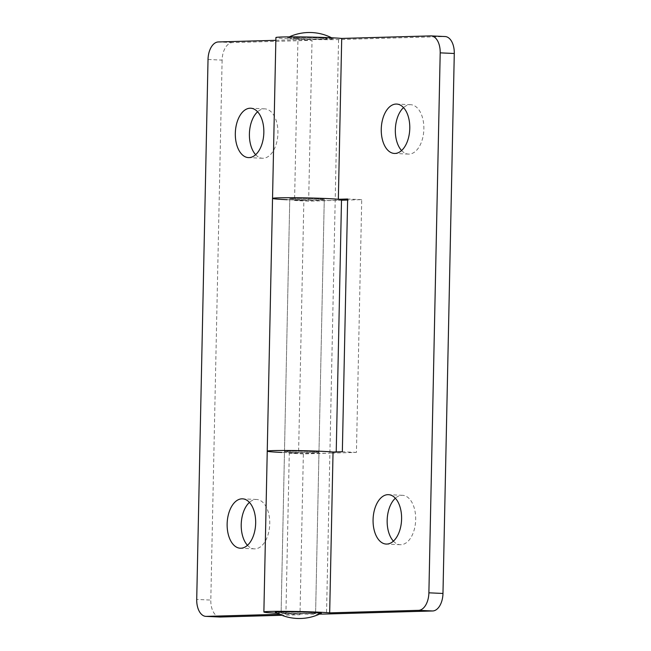 <?xml version="1.0" encoding="UTF-8"?>
<svg xmlns="http://www.w3.org/2000/svg" width="651" height="651" viewBox="0 0 651 651"><rect width="100%" height="100%" fill="white"/><g stroke="black" fill="none" stroke-linecap="round" stroke-linejoin="round"><path stroke-width="0.49" stroke-dasharray="3.25 2.44" d="M255.648 154.694A24.722 14.241 -87.4 0 0 262.54 158.25A24.722 14.241 -87.4 0 0 277.928 133.154A24.722 14.241 -87.4 0 0 264.794 108.863A24.722 14.241 -87.4 0 0 257.601 111.777M247.461 545.31A24.722 14.241 -87.4 0 0 254.362 548.866A24.722 14.241 -87.4 0 0 269.742 523.762A24.722 14.241 -87.4 0 0 256.608 499.472A24.722 14.241 -87.4 0 0 249.423 502.393M311.674 451.591A17.243 0.602 1.2 0 1 318.974 452.233A17.243 0.602 1.2 0 1 309.656 452.575A17.243 0.602 1.2 0 1 291.778 452.16A17.243 0.602 1.2 0 1 284.487 451.517A17.243 0.602 1.2 0 1 293.804 451.176A17.243 0.602 1.2 0 1 311.674 451.591A17.243 0.602 -178.8 0 0 293.804 451.176A17.243 0.602 -178.8 0 0 284.487 451.517A17.243 0.602 -178.8 0 0 291.778 452.16A17.243 0.602 -178.8 0 0 309.656 452.575A17.243 0.602 -178.8 0 0 318.974 452.233A17.243 0.602 -178.8 0 0 311.674 451.591M297.076 199.409A17.243 0.602 -178.8 0 0 314.946 199.824A17.243 0.602 -178.8 0 0 324.263 199.483A17.243 0.602 -178.8 0 0 316.972 198.84A17.243 0.602 -178.8 0 0 299.102 198.425A17.243 0.602 -178.8 0 0 289.776 198.767A17.243 0.602 -178.8 0 0 297.076 199.409A17.243 0.602 1.2 0 1 289.776 198.767A17.243 0.602 1.2 0 1 299.102 198.425A17.243 0.602 1.2 0 1 316.972 198.84A17.243 0.602 1.2 0 1 324.263 199.483A17.243 0.602 1.2 0 1 314.946 199.824A17.243 0.602 1.2 0 1 297.076 199.409M272.533 198.4A34.495 1.204 -178.8 0 0 287.124 199.694A34.495 1.204 -178.8 0 0 303.871 200.256L298.581 453.006A34.495 1.204 1.2 0 1 281.826 452.445A34.495 1.204 -178.8 0 0 329.894 453.161L303.358 453.918L299.989 614.756L281.802 615.276M208.027 59.469L222.113 60.112A17.243 9.936 92.6 0 1 232.423 42.592L312.024 40.321L308.655 201.167L335.192 200.41A34.495 1.204 -178.8 0 0 341.506 199.849M333.043 452.03A34.495 1.204 1.2 0 1 336.217 452.6A34.495 1.204 1.2 0 1 329.894 453.161L356.431 452.404L361.72 199.654L347.618 200.052M275.845 40.313L297.938 39.678L312.024 40.321M279.434 614.3L285.911 614.113L289.28 453.275L298.581 453.006M299.989 614.756L285.911 614.113M222.113 60.112L210.802 600.076L196.716 599.433M219.965 617.018A17.243 9.936 92.6 0 1 210.802 600.076M303.871 200.256L294.569 200.524L297.938 39.678M303.358 453.918L289.28 453.275M308.655 201.167L294.569 200.524M308.305 612.436A17.243 0.602 1.2 0 1 315.605 613.079A17.243 0.602 1.2 0 1 306.279 613.413A17.243 0.602 1.2 0 1 288.409 612.998A17.243 0.602 1.2 0 1 281.118 612.355A17.243 0.602 1.2 0 1 290.436 612.013A17.243 0.602 1.2 0 1 308.305 612.436A17.243 0.602 1.2 0 1 315.605 613.079A17.243 0.602 1.2 0 1 306.279 613.413A17.243 0.602 1.2 0 1 288.409 612.998A17.243 0.602 1.2 0 1 281.118 612.355A17.243 0.602 1.2 0 1 290.436 612.013A17.243 0.602 1.2 0 1 308.305 612.436M320.341 38.002A17.243 0.602 1.2 0 1 327.632 38.645A17.243 0.602 1.2 0 1 318.315 38.987A17.243 0.602 1.2 0 1 300.445 38.564A17.243 0.602 1.2 0 1 293.145 37.921A17.243 0.602 1.2 0 1 302.471 37.587A17.243 0.602 1.2 0 1 320.341 38.002A17.243 0.602 1.2 0 1 327.632 38.645A17.243 0.602 1.2 0 1 318.315 38.987A17.243 0.602 1.2 0 1 300.445 38.564A17.243 0.602 1.2 0 1 293.145 37.921A17.243 0.602 1.2 0 1 302.471 37.587A17.243 0.602 1.2 0 1 320.341 38.002M321.301 613.25A22.997 0.806 1.2 0 1 308.248 613.649A22.997 0.806 1.2 0 1 285.089 613.096A22.997 0.806 1.2 0 1 275.414 612.29M297.125 38.661A22.997 0.806 1.2 0 1 287.449 37.75A22.997 0.806 1.2 0 1 300.502 37.351A22.997 0.806 1.2 0 1 323.661 37.904A22.997 0.806 1.2 0 1 333.336 38.71A22.997 0.806 1.2 0 1 321.618 39.223A22.997 0.806 1.2 0 1 297.125 38.661M401.577 150.536A24.722 14.241 -87.4 0 0 408.47 154.092A24.722 14.241 -87.4 0 0 423.858 128.988A24.722 14.241 -87.4 0 0 410.724 104.705A24.722 14.241 -87.4 0 0 403.539 107.618M393.399 541.152A24.722 14.241 -87.4 0 0 400.292 544.708A24.722 14.241 -87.4 0 0 415.68 519.604A24.722 14.241 -87.4 0 0 402.546 495.313A24.722 14.241 -87.4 0 0 395.352 498.235M267.244 451.151A34.495 1.204 -178.8 0 0 281.826 452.445M319.511 614.113A34.495 1.204 1.2 0 1 278.457 613.283A34.495 1.204 1.2 0 1 277.171 613.226M430.604 35.903L444.69 36.546L338.561 39.565A34.495 1.204 1.2 0 1 290.492 38.848A34.495 1.204 1.2 0 1 275.902 37.563M341.498 200.231L335.192 200.41A34.495 1.204 1.2 0 1 287.124 199.694M444.69 36.546A17.243 9.936 92.6 0 1 445.113 36.546M361.72 199.654L347.642 199.011M356.431 452.404L342.345 451.761M338.561 39.565L326.525 613.999M232.423 42.592L218.345 41.949M262.54 158.25L248.454 157.607M254.362 548.866L240.276 548.223M324.263 199.483L315.605 613.079L324.263 199.483M336.225 451.932L336.217 452.6M289.776 198.767L281.118 612.355L289.776 198.767M256.608 499.472L242.53 498.829M264.794 108.863L250.708 108.221M289.247 36.887A48.866 48.866 0 0 0 287.449 37.75M333.336 38.71A48.866 48.866 0 0 0 331.579 37.774M408.47 154.092L394.392 153.449M400.292 544.708L386.206 544.065M402.546 495.313L388.46 494.67M410.724 104.705L396.638 104.062"/><path stroke-width="0.98" d="M263.842 132.511A24.722 14.241 92.6 0 1 248.454 157.607A24.722 14.241 92.6 0 1 235.32 133.325A24.722 14.241 92.6 0 1 250.708 108.221A24.722 14.241 92.6 0 1 263.842 132.511M257.601 111.777A24.722 14.241 -87.4 0 0 249.406 133.96A24.722 14.241 -87.4 0 0 255.648 154.694M255.664 523.119A24.722 14.241 92.6 0 1 240.276 548.223A24.722 14.241 92.6 0 1 227.142 523.933A24.722 14.241 92.6 0 1 242.53 498.829A24.722 14.241 92.6 0 1 255.664 523.119M249.423 502.393A24.722 14.241 -87.4 0 0 241.22 524.576A24.722 14.241 -87.4 0 0 247.461 545.31M336.225 451.932L341.506 199.849A34.495 1.204 -178.8 0 0 326.924 198.555A34.495 1.204 -178.8 0 0 291.176 197.725A34.495 1.204 -178.8 0 0 272.533 198.4A34.495 1.204 1.2 0 1 291.176 197.725A34.495 1.204 1.2 0 1 326.924 198.555A34.495 1.204 1.2 0 1 338.341 199.279L347.642 199.011L342.345 451.761L333.043 452.03A34.495 1.204 -178.8 0 0 321.627 451.306A34.495 1.204 1.2 0 1 333.043 452.03L329.675 612.868L418.577 610.337A17.243 9.936 -87.4 0 0 428.887 592.817L442.973 593.46A17.243 9.936 92.6 0 1 432.655 610.972L326.525 613.999A34.495 1.204 1.2 0 1 319.511 614.113M281.826 452.445A34.495 1.204 1.2 0 1 267.244 451.151A34.495 1.204 1.2 0 1 285.879 450.476A34.495 1.204 1.2 0 1 321.627 451.306A34.495 1.204 -178.8 0 0 285.879 450.476A34.495 1.204 -178.8 0 0 267.244 451.151L263.875 611.997A34.495 1.204 1.2 0 1 282.51 611.313A34.495 1.204 1.2 0 1 318.258 612.152A34.495 1.204 1.2 0 1 329.675 612.868M281.802 615.276L220.396 617.026A17.243 9.936 92.6 0 1 219.965 617.018L205.887 616.375A17.243 9.936 -87.4 0 1 196.716 599.433L208.027 59.469A17.243 9.936 -87.4 0 1 218.345 41.949L275.845 40.313M205.887 616.375A17.243 9.936 -87.4 0 0 206.31 616.383L279.434 614.3M311.626 612.339A22.997 0.806 1.2 0 1 321.301 613.25A48.866 48.866 0 0 1 275.414 612.29A22.997 0.806 1.2 0 1 287.132 611.777A22.997 0.806 1.2 0 1 311.626 612.339M409.78 128.353A24.722 14.241 92.6 0 1 394.392 153.449A24.722 14.241 92.6 0 1 381.258 129.158A24.722 14.241 92.6 0 1 396.638 104.062A24.722 14.241 92.6 0 1 409.78 128.353M403.539 107.618A24.722 14.241 -87.4 0 0 395.336 129.801A24.722 14.241 -87.4 0 0 401.577 150.536M401.594 518.961A24.722 14.241 92.6 0 1 386.206 544.065A24.722 14.241 92.6 0 1 373.072 519.775A24.722 14.241 92.6 0 1 388.46 494.67A24.722 14.241 92.6 0 1 401.594 518.961M395.352 498.235A24.722 14.241 -87.4 0 0 387.158 520.418A24.722 14.241 -87.4 0 0 393.399 541.152M277.171 613.226A34.495 1.204 1.2 0 1 263.875 611.997M287.124 199.694A34.495 1.204 1.2 0 1 272.533 198.4L275.902 37.563A34.495 1.204 1.2 0 1 294.545 36.879A34.495 1.204 1.2 0 1 330.293 37.717A34.495 1.204 1.2 0 1 341.71 38.433L338.341 199.279M341.71 38.433L430.604 35.903A17.243 9.936 -87.4 0 1 431.035 35.903A17.243 9.936 -87.4 0 1 440.198 52.853L428.887 592.817M431.035 35.903L445.113 36.546A17.243 9.936 92.6 0 1 454.284 53.496L442.973 593.46M347.618 200.052L341.498 200.231M206.31 616.383L220.396 617.026M432.655 610.972L418.577 610.337M454.284 53.496L440.198 52.853M272.533 198.4L267.244 451.151M331.579 37.774A48.866 48.866 0 0 0 289.247 36.887"/></g></svg>
